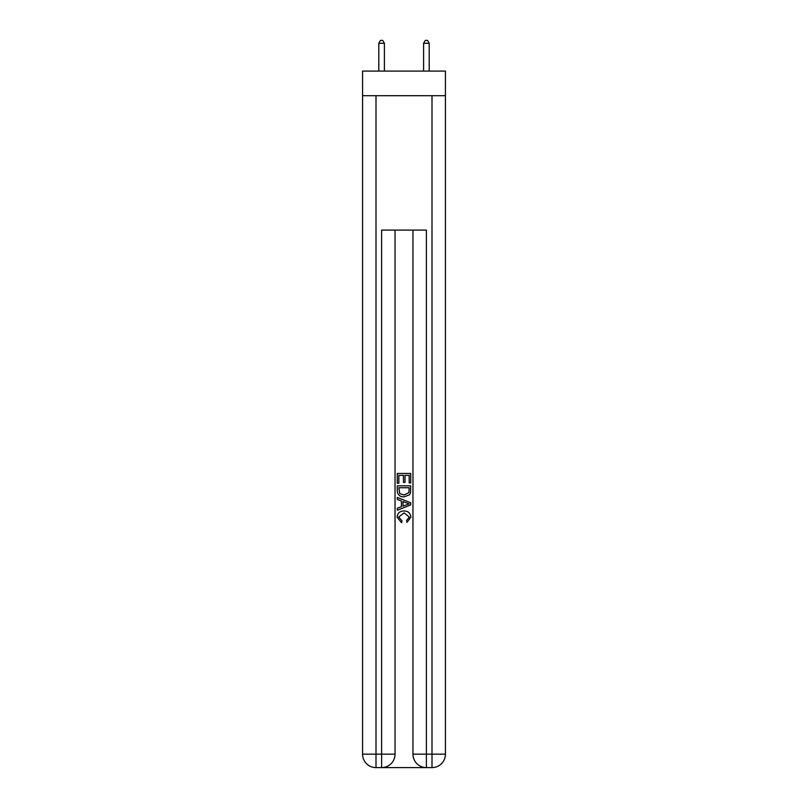 <?xml version="1.0" encoding="UTF-8"?>
<svg xmlns="http://www.w3.org/2000/svg" width="808" height="808" viewBox="0 0 808 808"><rect width="100%" height="100%" fill="white"/><g stroke="black" fill="none" stroke-linecap="round" stroke-linejoin="round"><path stroke-width="1.21" d="M445.43 95.718L445.43 71.084L362.57 71.084L362.57 95.718L445.43 95.718L445.43 754.167L431.997 754.167L431.997 95.718M382.608 767.6L425.392 767.6M426.392 767.6L426.392 754.167L412.959 754.167A13.433 13.433 0 0 0 426.392 767.6L431.997 767.6L431.997 754.167L426.392 754.167L426.392 230.098L381.608 230.098L381.608 754.167L362.57 754.167L362.57 95.718M395.041 230.098L395.041 754.167A13.433 13.433 0 0 1 381.608 767.6L376.003 767.6A13.433 13.433 0 0 1 362.57 754.167M412.959 754.167L412.959 230.098M431.997 767.6A13.433 13.433 0 0 0 445.43 754.167M397.284 483.255L397.284 473.438L410.716 473.438L410.716 482.911L409.171 482.911L409.171 475.336L405.03 475.336L405.03 482.396L403.485 482.396L403.485 475.336L398.829 475.336L398.829 483.255L397.284 483.255M397.284 490.658L397.284 485.84L410.716 485.84L410.525 492.809L409.565 494.769L404.071 496.87C399.778 496.88 397.516 494.809 397.284 490.658M398.829 487.739L399.778 493.678L404.101 494.971L408.888 492.678L409.171 487.739L398.829 487.739M397.284 499.455L397.284 497.435L410.716 502.778L410.716 504.909L397.284 510.252L397.284 508.232L401.414 506.707L401.414 500.98L397.284 499.455M406.687 502.93L402.97 501.546L402.97 506.141L409.171 503.839L406.687 502.93M398.657 517.039L402.02 520.817L401.586 522.705L397.112 517.221C397.475 513.09 399.798 511.02 404.101 510.989C408.232 511.08 410.494 513.141 410.888 517.181L406.99 522.362L406.576 520.463L409.343 517.09L404.111 512.888L398.657 517.039M384.406 71.084L384.406 43.309L378.8 43.309L378.8 71.084M378.8 43.309L380.487 40.4L382.719 40.4L384.406 43.309M429.2 71.084L429.2 43.309L423.594 43.309L423.594 71.084M423.594 43.309L425.281 40.4L427.513 40.4L429.2 43.309M376.003 95.718L376.003 767.6M395.041 754.167L381.608 754.167L381.608 767.6"/></g></svg>
